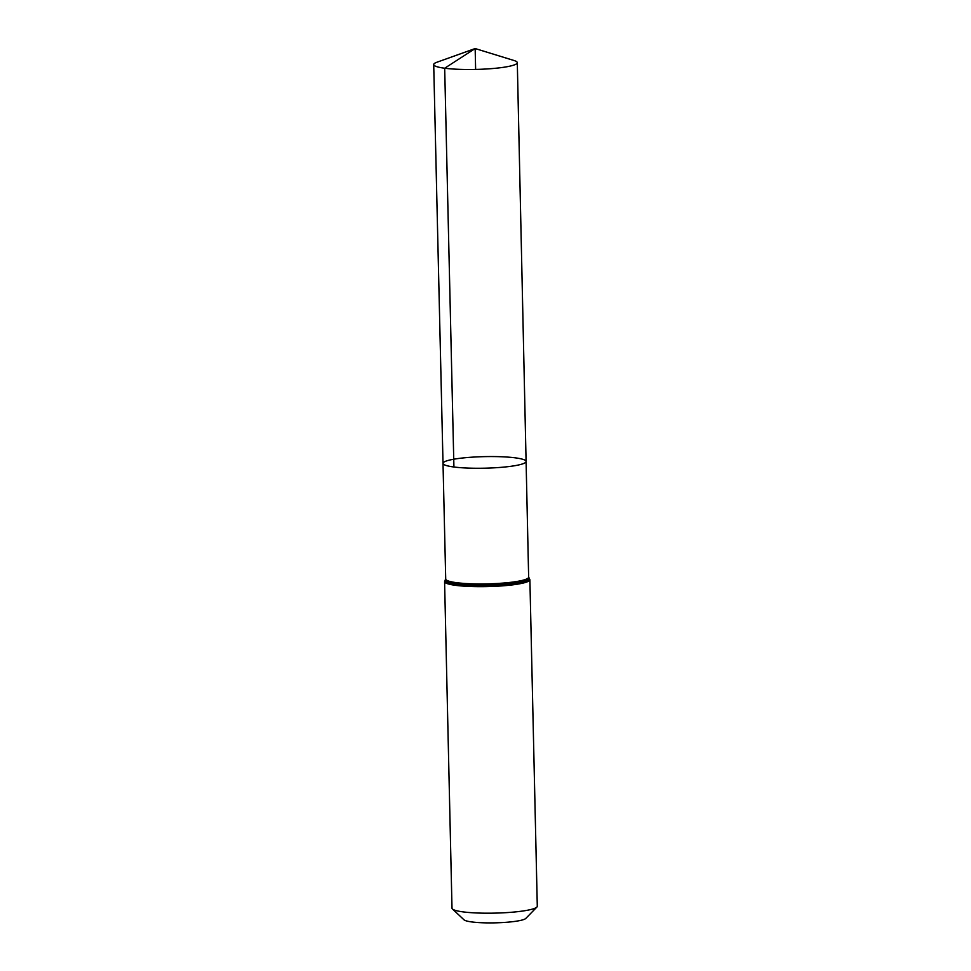 <?xml version="1.0" encoding="UTF-8"?>
<svg xmlns="http://www.w3.org/2000/svg" width="971" height="971" viewBox="0 0 971 971"><rect width="100%" height="100%" fill="white"/><g stroke="black" fill="none" stroke-linecap="round" stroke-linejoin="round"><path stroke-width="1.46" d="M453.918 467.002A41.547 5.777 -1.3 0 0 499.664 467.464A41.547 5.777 -1.3 0 0 526.088 461.468A41.547 5.777 -1.3 0 0 484.42 456.637A41.547 5.777 -1.3 0 0 443.007 463.361A41.547 5.777 -1.3 0 0 453.918 467.002L444.682 68.225L475.159 48.55L475.632 69.427M444.584 581.629L452 908.152A42.651 5.935 -1.3 0 0 452.437 908.977L464.004 919.816A31.23 4.345 -1.3 0 0 471.882 921.952A31.23 4.345 -1.3 0 0 504.18 922.45A31.23 4.345 -1.3 0 0 525.821 918.42L536.89 907.06A42.651 5.935 -1.3 0 0 537.291 906.222L529.887 579.687A42.651 5.935 178.7 0 1 502.747 585.841A42.651 5.935 178.7 0 1 455.787 585.367A42.651 5.935 178.7 0 1 444.584 581.629L445.713 579.044L433.709 64.559A41.802 5.814 178.7 0 1 436.901 62.241L475.159 48.55L513.999 60.493A41.802 5.814 178.7 0 1 517.3 62.666A41.802 5.814 178.7 0 1 475.632 69.427A41.802 5.814 178.7 0 1 433.709 64.559M452.437 908.977A42.651 5.935 -1.3 0 0 463.191 911.903A42.651 5.935 -1.3 0 0 507.323 912.57A42.651 5.935 -1.3 0 0 536.89 907.06M529.887 579.687L528.649 577.162L526.088 461.468A41.547 5.777 178.7 0 1 484.687 468.192A41.547 5.777 178.7 0 1 443.007 463.361M528.649 577.162A41.474 5.777 178.7 0 1 502.262 583.146A41.474 5.777 178.7 0 1 456.588 582.685A41.474 5.777 178.7 0 1 445.713 579.044M528.758 577.551A42.069 5.85 178.7 0 1 487.345 585.234A42.069 5.85 178.7 0 1 445.616 579.432M526.088 461.468L517.3 62.666"/></g></svg>
